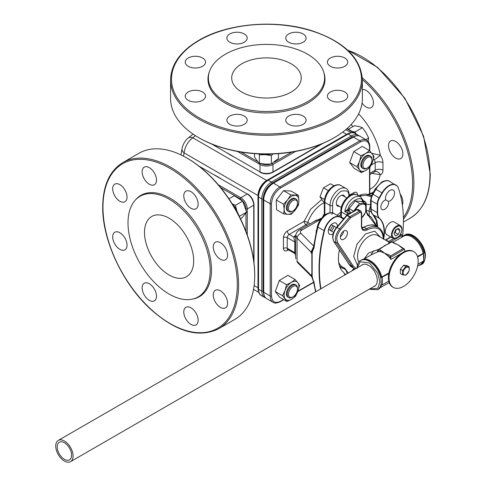 <?xml version="1.0" encoding="UTF-8"?>
<svg xmlns="http://www.w3.org/2000/svg" width="486" height="486" viewBox="0 0 486 486"><rect width="100%" height="100%" fill="white"/><g stroke="black" fill="none" stroke-linecap="round" stroke-linejoin="round"><path stroke-width="0.73" d="M259.524 293.647A13.456 7.77 120 0 1 258.266 288.909L258.266 288.186A0.917 0.529 180 0 0 257.999 287.815L257.999 195.536A0.917 0.529 180 0 1 258.266 195.913L258.266 288.909A0.917 0.529 0 0 0 258.534 289.279L258.534 197.006L261.79 198.889A0.917 0.529 0 0 0 263.084 198.889C263.661 192.243 266.68 187.019 272.142 183.198L352.058 137.058A0.917 0.529 -120 0 0 351.408 135.94L271.498 182.074L268.236 180.197A13.723 7.928 120 0 0 258.534 197.006A0.917 0.529 0 0 1 258.266 196.63A13.456 7.77 120 0 1 267.78 180.148L267.154 180.513A12.575 7.26 120 0 0 258.266 195.913M352.423 132.733A13.456 7.77 120 0 0 347.69 134.014L267.78 180.148A0.917 0.529 60 0 1 268.236 180.197L348.152 134.057L351.408 135.94A13.723 7.928 120 0 1 358.273 135.26L355.011 133.377A13.723 7.928 120 0 0 348.152 134.057A0.917 0.529 -120 0 0 347.69 134.014L267.154 180.513A0.917 0.529 60 0 1 266.699 180.464L346.609 134.33A0.917 0.529 -120 0 0 347.065 134.373M182.031 148.625C183.094 144.056 185.111 140.563 188.088 138.133L188.088 138.133A7.32 4.915 50.2 0 1 192.772 137.781C187.827 141.639 184.929 146.663 184.073 152.859A7.32 4.915 -170.2 0 1 182.031 148.625L180.999 154.925M195.372 135.637L192.772 137.781L266.699 180.464A12.308 7.108 -60 0 0 257.999 195.536L184.073 152.859L183.514 156.176M226.859 152.798A51.06 29.482 0 0 0 230.376 155.046A51.06 29.482 0 0 0 234.276 157.081M221.531 179.152A51.06 29.482 -120 0 0 217.825 176.789A51.06 29.482 -120 0 0 214.113 174.869M383.685 238.997A32.544 18.79 120 0 0 379.633 218.451A1.829 1.482 132.6 0 1 379.274 218.311A13.723 7.928 -60 0 1 377.258 212.637L377.258 204.211A9.149 5.285 -60 0 1 379.153 197.832L382.02 192.863L382.379 193.07A13.669 7.891 -60 0 1 389.207 185.852A13.669 7.891 -60 0 1 397.177 186.095A13.669 7.891 -60 0 1 398.374 188.167A137.204 79.218 -60 0 1 402.536 236.585M320.979 288.751A137.204 79.218 -60 0 1 324.441 230.85A13.669 7.891 -60 0 1 333.603 217.959A13.669 7.891 -60 0 1 340.437 217.278L343.304 218.937A9.094 5.249 -60 0 1 343.529 219.077A9.149 5.285 -60 0 0 343.013 218.7L333.997 213.494A13.723 7.928 120 0 0 327.133 214.174A13.723 7.928 120 0 0 317.929 227.126A1.829 0.662 -166 0 1 317.382 226.446L313.464 247.362L311.319 252.848L312.152 254.725C312.158 252.246 312.771 250.041 313.999 248.097A1.829 0.887 -173 0 1 313.464 247.362M334.058 226.215A5.492 3.171 -60 0 1 331.3 231.002M336.403 227.57L331.3 224.623M333.645 232.357L328.536 229.41M333.196 233.669A6.403 3.7 -60 0 1 332.813 233.912A6.403 3.7 -60 0 1 329.605 234.228A6.403 3.7 -60 0 1 328.627 229.094A6.403 3.7 -60 0 1 332.813 223.451A6.403 3.7 -60 0 1 336.014 223.135A6.403 3.7 -60 0 1 337.327 226.464M339.368 206.307A6.178 3.566 -60 0 1 337.612 206.088A6.178 3.566 -60 0 1 336.664 201.137A6.178 3.566 -60 0 1 340.698 195.694A6.178 3.566 -60 0 1 343.79 195.39A6.178 3.566 -60 0 1 344.86 196.8M385.732 199.868L388.496 201.465A5.492 3.171 -60 0 1 384.742 209.259A5.492 3.171 -60 0 1 381.996 209.533A5.492 3.171 -60 0 1 381.152 205.128A5.492 3.171 -60 0 1 384.742 200.293A5.492 3.171 -60 0 1 385.732 199.868A6.403 3.7 -60 0 1 390.003 190.433A6.403 3.7 -60 0 1 393.204 190.117A6.403 3.7 -60 0 1 394.189 195.25A6.403 3.7 -60 0 1 390.003 200.894A6.403 3.7 -60 0 1 388.496 201.465M379.918 196.514L380.271 196.715M383.612 237.156A32.483 18.754 -60 0 0 379.274 218.311L373.133 214.763A1.829 1.482 132.6 0 1 372.914 214.605L376.529 220.863A1.829 1.306 -15.9 0 0 377.045 221.488A32.483 18.754 120 0 0 373.133 214.763A13.723 7.928 -60 0 1 371.11 209.083L377.258 212.637A1.829 1.057 -0 0 0 377.622 212.795L377.622 204.375A9.094 5.249 -60 0 1 379.505 198.033L382.379 193.07M377.622 204.375A1.829 1.057 0 0 1 377.258 204.211L371.11 200.657A1.829 1.057 180 0 1 370.575 199.916L370.575 208.336A1.829 1.057 180 0 0 371.11 209.083L371.11 200.657A9.149 5.285 -60 0 1 373.005 194.285L379.505 198.033M373.248 192.322L367.671 194.576L368.643 194.673L372.883 192.948M368.388 194.801A0.917 0.371 108.4 0 0 368.643 194.673L371.492 195.621M320.821 219.143A2.746 1.586 -60 0 1 320.614 219.277L316.514 220.097L299.443 229.951A4.574 2.643 60 0 1 301.733 230.176L320.693 219.32M312.607 222.351L321.623 218.105M297.754 262.768L297.049 261.219A4.574 3.238 -45 0 0 297.754 262.768L311.556 276.564L311.046 275.216L297.049 261.219L297.049 238.055A4.574 3.238 -45 0 1 300.992 233.377C299.99 232.217 300.233 231.148 301.733 230.176M295.549 242.806L295.549 255.302C295.968 255.314 295.518 254.597 294.194 253.139L294.789 252.659L294.789 241.985A2.746 1.507 -177.6 0 1 295.549 242.806L295.822 235.273L297.049 238.055L311.046 252.058L313.531 246.827M311.046 252.058L311.186 252.623A2.746 1.586 180 0 1 311.319 252.848M324.441 230.85A1.829 0.662 -166 0 1 324.077 230.674A13.723 7.928 -60 0 1 333.281 217.722A13.723 7.928 -60 0 1 340.145 217.042L343.013 218.7A1.829 1.494 120 0 1 343.304 218.937M339.441 249.95A32.544 18.79 120 0 0 342.436 271.188A32.544 18.79 120 0 0 343.177 271.935A13.669 7.891 -60 0 1 343.493 272.251A13.669 7.891 -60 0 1 344.878 274.955M313.999 282.087C312.771 279.426 312.152 277.063 312.152 274.997L311.374 274.748L311.508 276.431L313.464 281.382A1.829 1.203 -8.2 0 0 313.999 282.087A137.265 79.248 120 0 0 315.888 291.691M312.152 274.997L312.152 254.725M311.854 254.615L311.854 274.681M311.186 252.623L311.374 253.431M324.314 202.698A23.334 13.474 120 0 0 307.772 222.491A2.746 0.686 19.5 0 0 304.102 221.343L287.299 231.044C285.039 232.6 283.751 234.774 283.423 237.551A2.746 1.507 -177.7 0 1 287.305 237.66L294.789 241.985L293.787 237.034A2.746 2.078 -145 0 0 295.707 236.712M322.71 216.878L323.755 214.691A23.334 13.474 -60 0 1 324.314 214.071M324.314 214.958A2.746 0.729 41.2 0 1 323.755 214.691M377.768 227.162L377.045 221.488M359.98 196.544L361.28 195.797A4.574 2.643 -120 0 0 358.996 195.572L358.996 195.572C362.975 193.914 366.067 193.641 368.273 194.765L368.273 194.765A4.574 1.865 -71.6 0 1 368.339 194.789L371.413 195.815M379.633 218.451A13.669 7.891 -60 0 1 377.622 212.795M283.781 213.907L287.998 214.356A10.431 6.02 -60 0 1 284.134 209.332L283.781 213.907L276.51 209.709L276.273 200.013L283.526 190.67L291.017 191.022L298.289 195.22L290.798 194.868L287.645 199.813A10.431 6.02 -60 0 1 295.014 195.317A10.431 6.02 -60 0 1 298.884 200.341L298.289 195.22M298.884 200.341A10.431 6.02 -60 0 1 295.373 209.861L298.526 204.916L298.884 200.341M295.373 209.861A10.431 6.02 -60 0 1 287.998 214.356L291.272 214.259L295.373 209.861M284.134 209.332A10.431 6.02 -60 0 1 287.645 199.813L283.545 204.211L284.134 209.332M288.32 211.331A7.266 4.192 -60 0 1 286.637 205.785A7.266 4.192 -60 0 1 291.363 198.993A7.266 4.192 -60 0 1 295.537 198.835M290.798 194.868L283.526 190.67M283.545 204.211L276.273 200.013M292.408 211.222A7.266 4.192 -60 0 1 292.347 211.252A7.266 4.192 -60 0 1 292.293 211.289A7.266 4.192 -60 0 1 288.72 211.61A7.266 4.192 -60 0 1 287.615 205.754A7.266 4.192 -60 0 1 292.408 199.357A7.266 4.192 -60 0 1 295.98 199.035A7.266 4.192 -60 0 1 297.487 202.358L297.487 203.105A6.348 3.663 -60 0 1 292.997 210.881A6.348 3.663 -60 0 1 292.949 210.906A6.348 3.663 -60 0 1 288.508 208.233A6.348 3.663 -60 0 1 293.046 200.487A6.348 3.663 -60 0 1 297.487 203.105M367.44 167.901A6.348 3.663 -60 0 1 362.951 165.252A6.348 3.663 -60 0 1 367.465 157.519A6.348 3.663 -60 0 1 371.93 160.125A6.348 3.663 -60 0 1 371.93 160.186A6.348 3.663 -60 0 1 367.44 167.901L366.79 168.278A7.266 4.192 -60 0 1 363.157 168.636A7.266 4.192 -60 0 1 361.657 165.246A7.266 4.192 -60 0 1 364.852 157.974A7.266 4.192 -60 0 1 370.423 156.055A7.266 4.192 -60 0 1 371.93 159.378A7.266 4.192 -60 0 1 371.93 159.444M292.997 296.837A6.348 3.663 -60 0 1 288.508 294.188A6.348 3.663 -60 0 1 293.022 286.461A6.348 3.663 -60 0 1 297.487 289.061A6.348 3.663 -60 0 1 297.487 289.121A6.348 3.663 -60 0 1 292.997 296.837L292.347 297.213A7.266 4.192 -60 0 1 288.72 297.572A7.266 4.192 -60 0 1 287.214 294.182A7.266 4.192 -60 0 1 290.409 286.91A7.266 4.192 -60 0 1 295.98 284.99A7.266 4.192 -60 0 1 297.487 288.313A7.266 4.192 -60 0 1 297.487 288.38M361.013 155.787L359.464 161.552A10.431 6.02 -60 0 1 365.745 153.461L361.013 155.787L353.741 151.583L362.258 146.395L369.53 150.593L365.745 153.461A10.431 6.02 -60 0 1 372.233 153.77A10.431 6.02 -60 0 1 372.44 162.166L373.995 156.395L369.53 150.593M372.44 162.166A10.431 6.02 -60 0 1 366.158 170.252L369.943 167.384L372.44 162.166M366.158 170.252A10.431 6.02 -60 0 1 359.67 169.948L361.426 172.579L366.158 170.252M359.67 169.948A10.431 6.02 -60 0 1 359.464 161.552L356.961 166.777L359.67 169.948M362.763 168.35A7.266 4.192 -60 0 1 360.819 164.991A7.266 4.192 -60 0 1 364.196 157.3A7.266 4.192 -60 0 1 369.98 155.854M361.426 172.579L354.154 168.375L349.689 162.579L353.741 151.583M349.689 162.579L356.961 166.777M295.5 296.326L297.997 291.102A10.431 6.02 -60 0 1 291.715 299.194L295.5 296.326M285.227 298.884A10.431 6.02 -60 0 1 285.021 290.488L282.524 295.713L286.983 301.514L291.715 299.194A10.431 6.02 -60 0 1 285.227 298.884M285.021 290.488A10.431 6.02 -60 0 1 291.302 282.402L286.57 284.723L285.021 290.488M291.302 282.402A10.431 6.02 -60 0 1 297.79 282.706L295.087 279.535L291.302 282.402M297.79 282.706A10.431 6.02 -60 0 1 297.997 291.102L299.552 285.331L297.79 282.706M288.32 297.286A7.266 4.192 -60 0 1 286.375 293.927A7.266 4.192 -60 0 1 289.753 286.236A7.266 4.192 -60 0 1 295.537 284.79M282.524 295.713L275.252 291.515L279.298 280.525L287.815 275.331L295.087 279.535M286.983 301.514L279.711 297.317L275.252 291.515M286.57 284.723L279.298 280.525M355.321 210.298A8.663 5.006 -60 0 1 360.114 204.867A8.663 5.006 -60 0 1 366.189 207.522A8.663 5.006 -60 0 1 361.681 217.88M361.681 217.953L365.697 212.169L365.697 203.974L359.549 203.421L353.468 211.367M353.407 211.07L349.112 208.591L355.26 200.949L361.408 201.496L365.697 203.974M349.112 210.541L349.112 208.591M359.549 203.421L355.26 200.949M376.82 226.622L369.791 217.467L365.958 211.149M349.112 209.557L347.994 209.235C349.483 201.739 361.037 195.068 362.526 200.846L363.765 200.888L363.358 201.824A1.944 1.124 120 0 0 362.902 202.358M361.797 201.72L362.526 200.846A0.917 0.352 -132.7 0 0 363.358 201.824M350.084 213.324L350.084 212.504A0.917 0.529 0 0 0 350.351 212.133L349.033 210.493A1.944 1.124 120 0 0 348.456 210.432L344.774 211.513A13.268 7.661 -60 0 1 351.275 199.57A13.268 7.661 -60 0 1 360.6 196.903L363.801 201.277M347.174 215A13.268 7.661 -60 0 1 347.362 213.008L344.774 211.513L347.994 209.235A0.917 0.656 76.9 0 0 348.456 210.432M338.627 262.233C339.945 265.156 341.937 267.1 344.61 268.065L348.28 272.992M338.438 256.869L338.438 260.04M328.597 229.441A27.404 15.825 -60 0 1 331.361 224.654A27.404 15.825 120 0 0 328.597 229.441M338.633 216.173A27.404 15.825 -60 0 1 340.814 214.393A27.404 15.825 120 0 0 338.633 216.173M340.814 212.333A27.404 15.825 120 0 0 337.011 215.237M324.49 199.485L319.958 196.873L323.469 201.866L324.314 202.352M319.958 196.873L323.469 187.821L328.342 190.634M323.469 187.821L330.498 183.769L333.925 185.749M69.425 459.871A10.157 5.862 60 0 1 59.304 453.918A10.157 5.862 60 0 1 59.335 442.242A10.157 5.862 60 0 1 59.395 442.205A10.157 5.862 60 0 1 69.522 448.159A10.157 5.862 60 0 1 69.492 459.835A10.157 5.862 60 0 1 69.425 459.871M58.356 440.377A12.259 7.077 60 0 1 70.579 447.563A12.259 7.077 60 0 1 70.543 461.657A12.259 7.077 60 0 1 70.464 461.7A12.259 7.077 60 0 1 58.241 454.513A12.259 7.077 60 0 1 58.277 440.419A12.259 7.077 60 0 1 58.356 440.377M330.213 230.376A27.404 15.825 -60 0 1 332.977 225.589M340.249 217.102A27.404 15.825 -60 0 1 340.808 216.616M357.38 265.052L353.65 256.401L356.997 244.154L365.606 233.924L374.7 231.136L380.423 237.15M417.583 266.152L420.117 264.694A16.469 9.507 -120 0 0 422.777 261.468M340.34 237.144A5.03 2.904 -60 0 1 342.539 232.077A5.03 2.904 -60 0 1 346.421 230.729A5.03 2.904 -60 0 1 347.46 233.031A5.03 2.904 -60 0 1 345.26 238.097A5.03 2.904 -60 0 1 341.385 239.446A5.03 2.904 -60 0 1 340.34 237.144M423.658 254.749A16.931 9.775 60 0 1 423.853 257.337A16.931 9.775 60 0 1 423.658 259.706L423.409 253.346L423.968 253.024A16.931 9.775 -120 0 0 403.981 235.443L404.71 235.017C412.262 230.066 425.864 244.804 425.414 256.219C424.867 261.073 423.61 263.783 421.641 264.341A16.931 9.775 -120 0 0 425.147 256.59A16.931 9.775 -120 0 0 417.76 239.555A16.931 9.775 -120 0 0 404.71 235.017M423.658 260.672L423.968 260.496A16.931 9.775 -120 0 1 420.906 264.767L418.622 265.556M381.437 285.051L381.996 284.723A16.931 9.775 -120 0 0 382.245 283.611A16.931 9.775 -120 0 0 382.439 281.248A16.931 9.775 -120 0 0 382.245 278.654A16.931 9.775 -120 0 0 381.996 277.251L381.437 277.579L381.662 277.063L381.437 277.579A16.931 9.775 60 0 0 361.444 259.998L360.715 260.423A16.931 9.775 60 0 1 373.758 264.955A16.931 9.775 60 0 1 381.146 281.995A16.931 9.775 60 0 1 377.64 289.741L378.375 289.322A16.931 9.775 60 0 0 381.437 285.051M361.651 265.271A12.357 7.132 60 0 1 362.356 264.761A12.357 7.132 60 0 1 371.875 268.065A12.357 7.132 60 0 1 377.264 280.501A12.357 7.132 60 0 1 374.706 286.157A12.357 7.132 60 0 1 373.91 286.509M365.982 259.336A16.469 9.507 60 0 1 381.662 277.063L388.903 272.877M388.757 273.642L381.996 277.251M417.632 256.973L423.658 253.492M417.456 256.395L423.968 253.024M382.245 283.611L382.245 284.869L388.757 281.108M423.658 259.706L423.658 260.964L417.93 264.269M382.245 277.397L382.245 278.654M423.075 253.151A16.469 9.507 -120 0 0 403.647 236.16L393.921 241.779L393.308 242.532M404.85 251.42L404.486 249.124L398.168 244.895L401.345 247.483A0.917 0.529 -60 0 1 401.807 247.435M393.69 243.061L398.168 244.895L394.146 243.018A0.917 0.529 -60 0 0 393.69 243.061L391.801 241.803L388.77 243.723L384.967 245.345L382.154 247.544A0.917 0.529 -120 0 0 381.698 247.495L377.871 249.847L379.123 249.294L381.006 250.381A0.917 0.529 120 0 0 380.362 251.505A16.469 9.507 -120 0 0 378.946 251.377L371.96 254.457L363.728 259.208M377.871 249.847L377.482 251.238L378.946 251.377M389.335 243.091L388.435 241.779L377.415 235.412A16.469 9.507 120 0 0 364.719 239.829A16.469 9.507 120 0 0 357.532 256.401A16.469 9.507 120 0 0 358.917 261.966M388.77 243.723A0.917 0.529 -120 0 0 388.314 243.68L391.801 241.664L394.146 243.018M381.528 247.732L388.314 243.68M347.034 215.48L349.622 216.975L339.611 228.9L337.023 227.405L347.034 215.48L346.64 215.377L336.628 227.302L337.023 227.405A10.984 6.342 120 0 0 332.904 237.703A10.984 6.342 120 0 0 333.882 241.493A0.917 0.717 146.3 0 1 333.682 241.311L349.1 264.439A0.917 0.717 146.3 0 1 349.009 264.184M383.411 239.221C382.391 228.542 376.996 225.431 367.234 229.878C363.722 231.482 361.784 230.364 361.414 226.519L361.414 213.068A0.917 0.529 0 0 0 361.681 212.692L360.843 211.064A2.746 1.586 120 0 0 359.47 211.197L349.926 216.713A0.917 0.529 60 0 1 350.576 217.831L349.622 216.975M340.558 229.757C338.153 232.77 336.889 235.917 336.786 239.197L337.679 242.672A0.917 0.717 146.3 0 1 336.47 242.988L351.882 266.115L349.294 264.621L333.882 241.493L336.47 242.988A10.984 6.342 120 0 1 335.492 239.197A10.984 6.342 120 0 1 339.611 228.9L340.558 229.757L350.576 217.831L360.12 212.321A0.917 0.529 -120 0 0 359.47 211.197L356.882 209.709A0.917 0.529 -120 0 0 356.426 209.66L346.883 215.17A0.917 0.529 60 0 1 347.338 215.219L346.955 215.438M337.679 242.672L353.097 265.799L356.044 268.509M349.926 216.713L347.338 215.219L356.882 209.709A2.746 1.586 120 0 1 358.255 209.569L360.843 211.064M340.358 236.737A5.03 2.904 120 0 0 343.559 231.19M364.099 258.995L368.485 253.109L378.254 249.482M377.804 250.029L380.362 251.505L388.666 254.804A0.917 0.529 120 0 0 388.016 255.922L381.006 250.381M390.987 259.421A16.469 9.507 -120 0 0 388.016 255.922L390.574 257.398L390.987 259.421L401.059 253.607M390.55 257.167L390.55 255.891L403.234 248.571L404.486 249.124L390.574 257.398M394.182 222.041A7.32 4.228 120 0 0 386.188 227.612A7.32 4.228 120 0 0 386.862 234.72L393.01 238.274A7.32 4.228 -60 0 1 392.336 231.166A7.32 4.228 -60 0 1 400.33 225.589L394.182 222.041M394.304 232.964L395.112 232.551L396.448 229.404M395.647 229.817L398.629 228.286L399.978 230.583L398.344 234.416L395.361 235.953L394.012 233.651L395.647 229.817M397.238 229.003L399.978 230.583M395.112 232.551L398.344 234.416M403.101 272.834A4.368 2.521 -60 0 1 406.187 267.482A4.368 2.521 -60 0 1 409.279 269.262A4.368 2.521 -60 0 1 406.187 274.614A4.368 2.521 -60 0 1 403.101 272.834M409.34 269.129L409.054 266.808L405.816 266.516L402.578 270.544L402.578 274.857L405.816 275.149L409.054 271.121L409.34 269.129M409.054 266.808L406.837 265.526L403.599 265.241L405.816 266.516M402.578 270.544L400.367 269.262L403.599 265.241M402.578 274.857L400.367 273.582L400.367 269.262M401.74 253.953A20.588 11.889 120 0 0 389.821 272.081A20.588 11.889 120 0 0 393.308 287.384A20.588 11.889 120 0 0 405.464 285.154A20.588 11.889 120 0 0 417.383 267.027A20.588 11.889 120 0 0 413.896 251.724A20.588 11.889 120 0 0 401.74 253.953M413.896 251.724L413.246 251.347A20.588 11.889 120 0 0 401.096 253.583A20.588 11.889 120 0 0 389.177 271.71A20.588 11.889 120 0 0 392.658 287.013L393.308 287.384M246.621 212.121L239.349 216.325L236.913 211.094L235.424 205.329L242.696 201.125L246.621 212.121L242.034 217.764L240.43 218.688M228.949 198.798L234.185 195.773L242.696 201.125M235.424 205.329L232.186 203.792M232.533 204.351A10.431 6.02 60 0 1 236.913 211.094A10.431 6.02 60 0 1 237.417 212.807M258.825 153.898L259.396 154.852L265.386 154.676A10.431 6.02 180 0 1 261.596 154.007M271.37 154.007A10.431 6.02 180 0 1 265.386 154.676L271.37 155.587L272.968 153.953M278.46 153.643L278.46 158.357L271.37 163.982L271.37 155.587M259.396 154.852L259.396 163.247L256.948 160.617L254.506 156.893L254.506 153.643M271.37 163.982L265.386 164.165L259.396 163.247M348.334 129.227L354.27 125.801L358.826 126.475L362.428 127.697L366.001 132.587L368.625 138.024L365.843 139.628M368.625 138.024L368.115 141.967M356.025 133.96L355.157 131.894L352.38 131.56M362.428 127.697L355.157 131.894M186.897 158.035L187.547 158.406A94.989 54.839 60 0 1 254.707 274.742L254.707 275.489A95.9 55.368 -120 0 0 186.897 158.035A95.9 55.368 -120 0 0 138.947 153.284L122.837 162.585A95.9 55.368 60 0 1 196.733 188.276A95.9 55.368 60 0 1 238.596 284.79A95.9 55.368 60 0 1 218.736 328.694L234.847 319.387A95.9 55.368 -120 0 0 254.707 275.489M220.413 290.792A10.157 5.862 -120 0 0 215.334 290.288A10.157 5.862 -120 0 0 213.779 298.428A10.157 5.862 -120 0 0 220.413 307.377A10.157 5.862 -120 0 0 225.492 307.881A10.157 5.862 -120 0 0 227.047 299.74A10.157 5.862 -120 0 0 220.413 290.792M190.962 307.796A10.157 5.862 -120 0 0 185.883 307.292A10.157 5.862 -120 0 0 184.328 315.432A10.157 5.862 -120 0 0 190.962 324.381A10.157 5.862 -120 0 0 196.04 324.885A10.157 5.862 -120 0 0 197.595 316.744A10.157 5.862 -120 0 0 190.962 307.796M149.311 283.751A10.157 5.862 -120 0 0 144.233 283.247A10.157 5.862 -120 0 0 142.677 291.387A10.157 5.862 -120 0 0 149.311 300.336A10.157 5.862 -120 0 0 154.39 300.84A10.157 5.862 -120 0 0 155.951 292.7A10.157 5.862 -120 0 0 149.311 283.751M119.86 232.739A10.157 5.862 -120 0 0 114.781 232.235A10.157 5.862 -120 0 0 113.226 240.376A10.157 5.862 -120 0 0 119.86 249.324A10.157 5.862 -120 0 0 124.938 249.828A10.157 5.862 -120 0 0 126.5 241.688A10.157 5.862 -120 0 0 119.86 232.739M220.413 242.696A10.157 5.862 -120 0 0 215.334 242.198A10.157 5.862 -120 0 0 213.779 250.333A10.157 5.862 -120 0 0 220.413 259.287A10.157 5.862 -120 0 0 225.492 259.791A10.157 5.862 -120 0 0 227.047 251.651A10.157 5.862 -120 0 0 220.413 242.696M190.962 191.691A10.157 5.862 -120 0 0 185.883 191.186A10.157 5.862 -120 0 0 184.328 199.327A10.157 5.862 -120 0 0 190.962 208.275A10.157 5.862 -120 0 0 196.04 208.78A10.157 5.862 -120 0 0 197.595 200.639A10.157 5.862 -120 0 0 190.962 191.691M119.86 184.644A10.157 5.862 -120 0 0 114.781 184.145A10.157 5.862 -120 0 0 113.226 192.28A10.157 5.862 -120 0 0 119.86 201.234A10.157 5.862 -120 0 0 124.938 201.739A10.157 5.862 -120 0 0 126.5 193.598A10.157 5.862 -120 0 0 119.86 184.644M149.311 167.646A10.157 5.862 -120 0 0 144.233 167.141A10.157 5.862 -120 0 0 142.677 175.276A10.157 5.862 -120 0 0 149.311 184.23A10.157 5.862 -120 0 0 154.39 184.735A10.157 5.862 -120 0 0 155.951 176.594A10.157 5.862 -120 0 0 149.311 167.646M128.012 222.886A58.107 33.546 -120 0 0 149.84 277.397A58.107 33.546 -120 0 0 192.128 299.2A58.107 33.546 -120 0 0 210.189 270.331A58.107 33.546 -120 0 0 181.144 208.202A58.107 33.546 -120 0 0 135.072 200.378A58.107 33.546 -120 0 0 128.012 222.886M192.128 299.2L193.319 298.957A58.502 33.777 -120 0 0 211.501 269.894A58.502 33.777 -120 0 0 182.262 207.34A58.502 33.777 -120 0 0 135.873 199.467L135.072 200.378M169.104 275.003A34.773 20.078 60 0 1 146.383 244.361A34.773 20.078 60 0 1 151.717 216.495A34.773 20.078 60 0 1 169.104 218.22A34.773 20.078 60 0 1 191.818 248.862A34.773 20.078 60 0 1 186.49 276.722A34.773 20.078 60 0 1 169.104 275.003M245.971 209.126L245.971 208.956A8.238 4.757 -120 0 0 240.151 198.865A0.917 0.529 -60 0 1 240.795 197.747L247.265 194.011A0.917 0.529 -60 0 1 247.726 193.963C251.56 196.587 253.656 200.214 254.008 204.843A0.917 0.529 0 0 1 253.741 205.22A9.149 5.285 -120 0 0 247.265 194.011L198.926 166.097M403.38 217.473A94.989 54.839 -120 0 0 412.584 183.593A94.989 54.839 -120 0 0 362.38 79.564M362.319 77.803A95.9 55.368 60 0 1 413.878 183.593A95.9 55.368 60 0 1 403.416 219.338M395.695 158.09A10.157 5.862 60 0 1 389.061 149.135A10.157 5.862 60 0 1 390.616 140.995A10.157 5.862 60 0 1 395.695 141.499A10.157 5.862 60 0 1 402.329 150.453A10.157 5.862 60 0 1 400.774 158.588A10.157 5.862 60 0 1 395.695 158.09M362.386 89.564A10.157 5.862 60 0 1 366.244 90.493A10.157 5.862 60 0 1 372.883 99.442A10.157 5.862 60 0 1 371.322 107.582A10.157 5.862 60 0 1 366.244 107.078A10.157 5.862 60 0 1 362.052 103.093M400.142 193.944A10.157 5.862 60 0 1 402.341 204.873M371.924 153.369L380.325 155.222A9.149 5.285 60 0 1 382.95 162.743L382.95 170.215A9.149 5.285 60 0 1 380.325 174.711L371.869 173.368M358.613 113.864A50.787 29.324 -120 0 1 380.325 155.222A5.492 0.662 -34.9 0 1 374.135 159.736L373.357 159.22M369.797 189.34A50.787 29.324 -120 0 0 380.325 174.711A5.492 4.435 74.5 0 0 374.979 171.661L374.979 171.661A5.492 4.435 74.5 0 0 374.56 171.807M333.651 138.018A94.989 54.839 180 0 1 333.645 138.018L334.295 137.641A95.9 55.368 0 0 0 362.386 98.494L362.386 79.886A95.9 55.368 180 0 1 334.295 119.04A95.9 55.368 180 0 1 229.781 131.038A95.9 55.368 180 0 1 170.58 79.886L170.58 98.494A95.9 55.368 0 0 0 198.671 137.641A95.9 55.368 0 0 0 334.295 137.641L333.651 138.018A94.989 54.839 180 0 1 199.315 138.018L198.671 137.641M303.118 116.045A10.157 5.862 0 0 0 292.043 114.769A10.157 5.862 0 0 0 285.774 120.188A10.157 5.862 0 0 0 288.751 124.337A10.157 5.862 0 0 0 299.819 125.607A10.157 5.862 0 0 0 306.089 120.188A10.157 5.862 0 0 0 303.118 116.045M244.215 116.045A10.157 5.862 0 0 0 233.146 114.769A10.157 5.862 0 0 0 226.877 120.188A10.157 5.862 0 0 0 229.848 124.337A10.157 5.862 0 0 0 240.916 125.607A10.157 5.862 0 0 0 247.192 120.188A10.157 5.862 0 0 0 244.215 116.045M202.565 91.994A10.157 5.862 0 0 0 191.496 90.724A10.157 5.862 0 0 0 185.227 96.143A10.157 5.862 0 0 0 188.197 100.292A10.157 5.862 0 0 0 199.266 101.562A10.157 5.862 0 0 0 205.542 96.143A10.157 5.862 0 0 0 202.565 91.994M202.565 57.992A10.157 5.862 0 0 0 191.496 56.716A10.157 5.862 0 0 0 185.227 62.135A10.157 5.862 0 0 0 188.197 66.284A10.157 5.862 0 0 0 199.266 67.554A10.157 5.862 0 0 0 205.542 62.135A10.157 5.862 0 0 0 202.565 57.992M344.762 91.994A10.157 5.862 0 0 0 333.694 90.724A10.157 5.862 0 0 0 327.424 96.143A10.157 5.862 0 0 0 330.401 100.292A10.157 5.862 0 0 0 341.47 101.562A10.157 5.862 0 0 0 347.739 96.143A10.157 5.862 0 0 0 344.762 91.994M344.762 57.992A10.157 5.862 0 0 0 333.694 56.716A10.157 5.862 0 0 0 327.424 62.135A10.157 5.862 0 0 0 330.401 66.284A10.157 5.862 0 0 0 341.47 67.554A10.157 5.862 0 0 0 347.739 62.135A10.157 5.862 0 0 0 344.762 57.992M244.215 33.941A10.157 5.862 0 0 0 233.146 32.671A10.157 5.862 0 0 0 226.877 38.09A10.157 5.862 0 0 0 229.848 42.239A10.157 5.862 0 0 0 240.916 43.509A10.157 5.862 0 0 0 247.192 38.09A10.157 5.862 0 0 0 244.215 33.941M303.118 33.941A10.157 5.862 0 0 0 292.043 32.671A10.157 5.862 0 0 0 285.774 38.09A10.157 5.862 0 0 0 288.751 42.239A10.157 5.862 0 0 0 299.819 43.509A10.157 5.862 0 0 0 306.089 38.09A10.157 5.862 0 0 0 303.118 33.941M225.395 54.219A58.107 33.546 0 0 0 209.43 71.588A58.107 33.546 0 0 0 239.24 107.576A58.107 33.546 0 0 0 307.571 101.665A58.107 33.546 0 0 0 323.536 71.588A58.107 33.546 0 0 0 283.508 45.866A58.107 33.546 0 0 0 225.395 54.219M209.43 71.588L209.041 72.742A58.502 33.777 0 0 0 239.051 108.973A58.502 33.777 0 0 0 307.851 103.02A58.502 33.777 0 0 0 323.925 72.742L323.536 71.588M241.894 92.14A34.773 20.078 180 0 1 231.707 77.942A34.773 20.078 180 0 1 253.176 59.395A34.773 20.078 180 0 1 291.071 63.751A34.773 20.078 180 0 1 301.253 77.942A34.773 20.078 180 0 1 279.79 96.489A34.773 20.078 180 0 1 241.894 92.14M295.482 151.462L272.956 164.468L272.956 171.935A0.917 0.529 -120 0 1 272.761 172.354C268.576 174.365 264.39 174.365 260.198 172.354A0.917 0.529 -60 0 1 260.01 171.935A9.149 5.285 0 0 0 272.956 171.935L321.301 144.02M211.659 144.02L260.01 171.935L260.01 164.468L237.484 151.462M272.142 183.198A0.917 0.529 60 0 0 271.498 182.074A13.723 7.928 120 0 0 261.79 198.889L261.79 291.163A0.917 0.529 0 0 0 263.084 291.163L263.084 198.889M352.058 137.058L355.849 135.831M264.633 297.444L261.377 295.567A13.723 7.928 120 0 1 258.534 289.279L261.79 291.163A13.723 7.928 120 0 0 264.633 297.444L265.666 297.9M263.916 295.063L263.084 291.163M258.37 290.519A12.308 7.108 -60 0 1 257.999 287.815L254.105 285.568M342.721 132.083L346.609 134.33A12.308 7.108 -60 0 1 349.142 133.304M370.575 199.916L372.337 193.896L373.005 194.285L375.878 189.315A13.723 7.928 -60 0 1 382.737 182.068A13.723 7.928 -60 0 1 389.602 181.387C387.913 180.13 385.325 180.324 381.826 181.977L375.204 188.926L382.02 192.863A13.723 7.928 -60 0 1 388.885 185.616A13.723 7.928 -60 0 1 395.75 184.941A13.723 7.928 -60 0 1 396.485 185.464M324.848 214.988L324.848 202.419A13.268 7.661 -60 0 1 334.228 186.168A13.268 7.661 -60 0 1 340.862 185.512L346.038 188.501A13.268 7.661 -60 0 0 339.404 189.157A13.268 7.661 -60 0 0 330.024 205.408L324.848 202.419A1.829 1.057 180 0 1 324.314 201.672C324.806 195.026 327.807 189.826 333.317 186.077C336.695 184.473 339.21 184.285 340.862 185.512M377.622 215.456A2.746 1.586 -0 0 0 377.798 214.897L377.798 216.009M313.634 246.025L300.992 233.377M320.675 288.927A137.265 79.248 -60 0 1 324.077 230.674L317.929 227.126A137.265 79.248 120 0 0 313.999 248.097M317.382 226.446C318.925 220.972 321.872 216.853 326.215 214.083C329.715 212.431 332.309 212.236 333.997 213.494A1.829 1.494 -60 0 0 331.786 214.332M295.84 235.096L293.787 237.034L289.243 234.404A2.746 1.586 120 0 0 287.305 237.66A137.265 79.248 120 0 0 287.305 248.334A2.746 1.586 120 0 0 287.87 249.488L287.487 249.379L287.87 249.215M283.423 237.551L283.423 248.437A2.746 1.658 177.6 0 1 287.305 248.334L294.789 252.659A2.746 1.658 177.5 0 1 295.549 253.516M283.423 248.437C283.751 250.843 285.039 251.523 287.299 250.472A2.746 1.586 60 0 1 287.645 249.397M287.299 250.472L288.435 249.816M287.299 231.044A2.746 1.586 -120 0 0 289.243 234.404L306.04 224.708L307.286 225.425M321.689 199.649L310.657 209.272L304.102 221.343A2.746 1.586 -120 0 0 306.04 224.708A2.746 1.586 -60 0 0 307.772 222.491L310.068 223.815M316.574 229.829L316.003 232.393M357.623 195.184L357.605 194.728C357.277 192.322 355.983 191.648 353.723 192.693L349.325 195.232M353.723 192.693A2.746 1.586 -120 0 0 354.112 194.26M357.605 194.728A2.746 1.658 -2.4 0 0 357.265 194.983M313.585 282.178L297.961 291.199M283.538 299.528L280.556 301.247C275.094 303.738 272.075 301.994 271.498 296.017L271.498 203.743C272.075 197.103 275.094 191.873 280.556 188.052L360.466 141.918C365.934 139.427 368.953 141.171 369.524 147.149L369.524 150.593M283.812 299.68L280.367 301.666A0.917 0.529 -120 0 0 280.556 301.247M352.891 137.016L272.98 183.149A0.917 0.529 60 0 1 273.436 183.198L353.352 137.058A0.917 0.529 -120 0 0 352.891 137.016C356.517 135.418 358.96 135.205 360.211 136.378A13.723 7.928 120 0 0 353.352 137.058L359.822 140.794L279.912 186.934A13.723 7.928 120 0 0 270.204 203.743L270.204 296.017A0.917 0.529 0 0 0 271.498 296.017M272.98 183.149C267.185 187.128 264.007 192.626 263.467 199.637L263.467 291.91A0.917 0.529 0 0 0 263.734 292.28L270.204 296.017A13.723 7.928 120 0 0 273.047 302.304C274.304 303.477 276.741 303.264 280.367 301.666M263.467 199.637A0.917 0.529 -0 0 0 263.734 200.007L270.204 203.743A0.917 0.529 -0 0 0 271.498 203.743M272.792 183.568L273.436 183.198L279.912 186.934A0.917 0.529 60 0 1 280.556 188.052M360.211 136.378L366.687 140.114A13.723 7.928 120 0 0 359.822 140.794A0.917 0.529 60 0 1 360.466 141.918M273.436 183.198A13.723 7.928 120 0 0 263.734 200.007L263.734 292.28A13.723 7.928 120 0 0 266.577 298.568C264.512 297.256 263.473 295.032 263.467 291.91M366.687 140.114C368.746 141.432 369.785 143.649 369.797 146.772A0.917 0.529 180 0 1 369.524 147.149M369.524 167.761L369.524 193.823M330.024 212.746L330.024 205.408A1.829 1.057 180 0 0 332.612 205.408C332.151 201.259 334.848 196.587 340.698 191.399C346.554 189.832 349.246 191.387 348.79 196.065L348.79 196.259M332.612 212.917L332.612 205.408M346.038 188.501C347.915 189.291 349.009 191.569 349.325 195.317A1.829 1.057 180 0 1 348.79 196.065M369.196 215.875L369.196 211.118A4.574 1.865 -71.6 0 1 370.575 206.307M366.213 210.487A9.149 5.285 180 0 1 369.196 211.118L371.11 211.756M377.622 212.844L377.312 213.797M376.425 220.516L376.425 223.718M370.575 204.819L366.183 204.084M361.28 195.797L366.827 195.366L371.073 196.781M366.827 195.366A4.574 1.865 -71.6 0 1 368.273 194.765L371.413 195.809M369.791 217.467A0.917 0.741 -70.5 0 0 369.548 216.276A29.282 16.907 -60 0 1 371.195 217.029L367.695 215.012M341.099 269.42A13.723 7.928 120 0 0 339.671 266.456M344.343 273.515L345.856 274.39M343.742 268.576A13.723 7.928 -60 0 1 344.331 268.861A13.723 7.928 -60 0 1 347.083 273.679M363.054 200.457A13.268 7.661 -60 0 1 363.151 200.9M341.33 217.728A13.723 7.928 120 0 0 341.348 217.108L341.348 211.945A13.268 7.661 -60 0 1 347.138 198.592A13.268 7.661 -60 0 1 357.362 195.038L360.6 196.903M343.93 218.597L341.348 217.108A1.829 1.057 180 0 1 340.814 216.361L340.814 211.197A1.829 1.057 180 0 0 341.348 211.945L346.907 215.152M368.139 215.456L369.548 216.276A13.723 7.928 -60 0 1 368.777 215.918C367.695 216.033 366.839 214.059 366.201 210.013A0.917 0.529 0 0 1 366.122 210.231M365.946 205.214A0.917 0.529 0 0 0 366.201 204.849L366.201 207.243M365.934 205.22L365.758 203.288A0.917 0.626 -11.3 0 0 366.007 202.735L365.369 201.811A1.944 1.124 120 0 0 363.552 202.735M365.745 202.395A1.944 1.124 120 0 0 365.369 201.811L363.765 200.888M365.758 203.288L364.664 203.373M349.683 210.869A1.944 1.124 120 0 0 348.316 211.258A1.944 1.124 120 0 0 347.362 213.008A0.917 0.413 -170.8 0 0 348.644 213.166L348.511 214.229M350.084 212.504L348.644 213.166M344.61 268.065A0.917 0.741 109.5 0 1 343.559 268.509A29.282 16.907 -60 0 1 341.913 267.75A29.282 16.907 -60 0 1 339.41 265.696M351.919 270.89L353.948 268.363M373.619 250.667L370.824 255.114M357.246 267.81L360.211 261.784L369.469 262.969L377.81 273.32L379.852 281.995L377.816 288.301L369.512 289.049M382.154 247.544L379.123 249.294M361.991 227.958A7.32 4.228 120 0 0 364.002 227.266L366.59 228.76A7.32 4.228 -60 0 1 362.927 229.119C362.459 229.283 362.046 228.286 361.681 226.142A0.917 0.529 0 0 1 361.414 226.519M383.636 239.009A0.917 0.529 0 0 0 383.679 238.845C383.642 233.487 381.911 229.732 378.485 227.582A23.79 13.736 120 0 0 366.59 228.76A0.917 0.529 -120 0 1 367.234 229.878M378.485 227.582L375.897 226.087A23.79 13.736 120 0 0 364.002 227.266A0.917 0.529 -120 0 0 363.546 227.217L361.942 227.837M385.635 240.163A7.32 4.228 120 0 0 385.999 239.969L388.587 241.463A7.32 4.228 -60 0 1 388.223 241.657M353.097 265.799A0.917 0.717 146.3 0 1 351.882 266.115A23.79 13.736 120 0 0 354.695 268.788L352.107 267.294L349.1 264.439A0.917 0.717 146.3 0 0 349.294 264.621A23.79 13.736 120 0 0 352.107 267.294M402.177 236.992L402.177 236.603A0.917 0.529 0 0 0 402.444 236.232L402.444 236.682M402.177 236.603L400.883 235.856A0.917 0.529 -120 0 0 400.239 234.738L400.069 234.835M402.444 236.232L401.606 234.598A2.746 1.586 120 0 0 400.239 234.738L400.16 234.695M393.648 238.541L388.587 241.463A0.917 0.529 -120 0 1 389.134 242.119M400.883 235.856L389.705 242.314M361.414 213.068L360.12 212.321M390.708 236.943L385.544 239.92A0.917 0.529 60 0 1 385.999 239.969L390.975 237.095M403.234 248.571L401.345 247.483M388.666 254.804L390.55 255.891M401.059 232.837C400.033 235.819 397.797 237.654 394.34 238.34C391.916 236.615 391.449 234.301 392.931 231.397C393.958 228.414 396.193 226.579 399.65 225.893C402.074 227.624 402.542 229.933 401.059 232.837M237.302 284.79A94.989 54.839 -120 0 0 170.136 168.46A94.989 54.839 -120 0 0 102.971 207.236A94.989 54.839 -120 0 0 170.136 323.567A94.989 54.839 -120 0 0 237.302 284.79M240.151 198.865L220.668 187.62M218.275 184.741L240.795 197.747A9.149 5.285 60 0 1 247.265 208.956L247.265 234.963M245.971 208.956A0.917 0.529 0 0 0 247.265 208.956L253.741 205.22L253.741 261.043M245.971 231.451L245.971 213.117M347.52 50.028L377.701 67.445L404.814 98.166L423.561 136.141L430.262 173.915C430.019 195.317 423.312 210.074 410.129 218.19A95.9 55.368 -120 0 0 429.995 174.292A95.9 55.368 -120 0 0 347.842 50.331M353.352 132.763L346.864 128.687M354.355 133.055A9.149 5.285 -120 0 0 353.638 132.599A0.917 0.529 120 0 1 354.094 132.55L355.892 133.887M352.86 126.615A41.638 24.039 -120 0 0 351.074 124.574M382.95 162.743A5.492 3.171 -0 0 0 375.186 162.743A3.663 2.114 -120 0 0 374.135 159.736M382.95 170.215A5.492 3.171 -0 0 0 375.186 170.215L375.186 162.743L371.201 165.046M374.135 172.014A3.663 2.114 -120 0 0 374.427 171.892A3.663 2.114 -120 0 0 375.186 170.215L369.797 173.332M333.645 117.916A94.989 54.839 0 0 0 333.645 40.362A94.989 54.839 0 0 0 199.315 40.362A94.989 54.839 0 0 0 199.315 117.916A94.989 54.839 0 0 0 333.645 117.916M272.415 163.418A0.917 0.529 60 0 1 272.956 164.468A9.149 5.285 180 0 1 260.01 164.468A0.917 0.529 120 0 1 260.472 163.484M261.201 163.63A8.238 4.757 0 0 0 270.763 164.043M241.171 152.094L257.872 161.735M274.268 162.209L291.788 152.094M359.184 135.928L358.273 135.26M258.266 288.909C258.643 292.748 259.676 294.972 261.377 295.567M267.78 180.148L267.154 180.513M347.69 134.014C351.208 132.417 353.65 132.204 355.011 133.377M188.088 138.133L193.027 134.087M345.74 129.665L351.086 132.745M253.522 289.395L258.862 292.475M389.602 181.387L397.177 186.095M342.436 271.188L343.493 272.251M313.464 281.382L315.578 291.867M294.194 253.139L287.87 249.488M295.549 255.302L295.828 258.795M299.443 229.951C297.238 231.415 296.029 233.189 295.822 235.273M313.628 282.463L297.809 291.6M266.577 298.568L273.047 302.304M369.797 146.772L369.797 150.885M369.797 167.518L369.797 193.72M324.314 215.401L324.314 201.672M349.325 195.317L349.325 195.901M370.575 208.336C371.025 212.048 371.802 214.138 372.914 214.605M376.529 220.863L377.233 226.859M358.644 195.773L358.996 195.572M372.337 193.896L375.204 188.926M287.876 211.131L288.72 211.61M292.997 210.881L292.347 211.252M295.142 198.549L295.98 199.035M369.585 155.569L370.423 156.055M371.93 160.125L371.93 159.378M362.319 168.15L363.157 168.636M287.876 297.086L288.72 297.572M297.487 289.061L297.487 288.313M295.142 284.504L295.98 284.99M342.029 195.165L346.804 197.924M336.543 204.673L341.312 207.431M377.215 226.847L371.195 217.029M340.455 268.272L339.775 266.741M340.814 216.361L340.771 217.406M340.814 211.197C340.613 202.413 350.509 191.059 357.362 195.038M366.201 209.484L366.201 210.013M366.201 204.849L366.007 202.735M344.331 268.861L339.665 266.456M352.344 270.641L354.106 268.448M70.543 461.657L375.411 285.64M58.277 440.419L363.151 264.402M336.628 227.302C334.07 230.461 332.74 233.809 332.631 237.326L333.682 241.311M360.715 260.423C358.765 260.939 357.508 263.649 356.937 268.545M421.641 264.341L420.906 264.767M369.208 289.225L377.64 289.741M381.692 277.142C379.621 266.298 367.993 255.806 361.444 259.998M381.686 284.766L378.375 289.322M402.153 237.022L403.981 235.443M393.921 241.779L392.834 242.259M390.422 242.459L388.435 241.779M355.138 269.031L354.695 268.788M361.681 212.692L361.681 226.142M363.546 227.217C369.87 224.496 373.989 224.119 375.897 226.087M401.606 234.598L400.579 234.003M380.204 287.736L389.171 282.56M393.01 238.274C396.126 239.203 398.842 237.387 401.157 232.83C402.481 229.447 402.208 227.035 400.33 225.589M122.837 162.585C109.654 170.708 102.947 185.464 102.704 206.86C102.26 240.412 123.025 284.45 151.182 309.746C176.625 332.066 199.139 338.377 218.736 328.694M254.008 263.145L254.008 204.843M410.129 218.19L403.416 222.066M347.077 128.498L354.094 132.55M375.01 171.655L369.797 174.565M362.386 79.886C361.013 58.259 344.507 41.984 312.869 31.068C276.826 19.088 227.873 23.036 198.859 40.32C180.446 51.224 171.023 64.413 170.58 79.886M272.761 172.354L323.257 143.2"/></g></svg>
